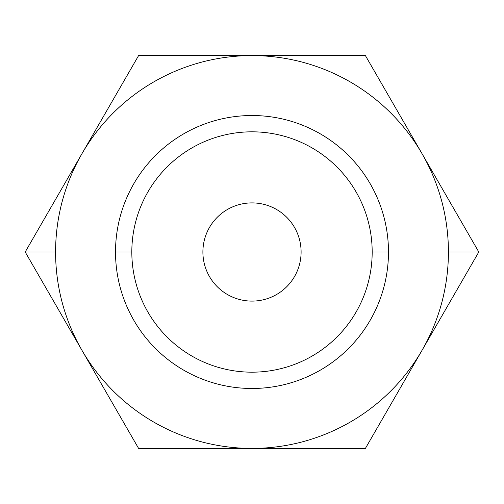 <?xml version="1.0" encoding="UTF-8"?>
<svg xmlns="http://www.w3.org/2000/svg" width="504" height="504" viewBox="0 0 504 504"><rect width="100%" height="100%" fill="white"/><g stroke="black" fill="none" stroke-linecap="round" stroke-linejoin="round"><path stroke-width="0.76" d="M301.102 252A49.102 49.102 0 0 0 252 202.898A49.102 49.102 0 0 0 202.898 252A49.102 49.102 0 0 0 252 301.102A49.102 49.102 0 0 0 301.102 252A49.102 49.102 0 0 1 252 301.102A49.102 49.102 0 0 1 202.898 252A49.102 49.102 0 0 1 252 202.898A49.102 49.102 0 0 1 301.102 252M55.585 252L25.2 252L81.9 350.204A196.415 196.415 0 0 1 81.9 153.796L25.2 252L55.585 252A196.415 196.415 0 0 0 81.9 350.204L138.6 448.415L365.4 448.415L478.8 252L448.415 252A196.415 196.415 0 0 1 81.9 350.204L25.2 252L81.9 153.796A196.415 196.415 0 0 1 252 55.585L138.6 55.585L81.9 153.796L138.6 55.585L252 55.585A196.415 196.415 0 0 1 448.415 252L478.8 252L365.4 55.585L252 55.585L365.4 55.585L478.8 252L365.4 448.415L138.6 448.415L81.9 350.204A196.415 196.415 0 0 0 448.415 252A196.415 196.415 0 0 0 81.9 153.796A196.415 196.415 0 0 0 55.585 252M388.483 252L372.179 252A120.179 120.179 0 0 1 252 372.179A120.179 120.179 0 0 1 131.821 252L115.517 252A136.483 136.483 0 0 0 252 388.483A136.483 136.483 0 0 0 388.483 252A136.483 136.483 0 0 1 252 388.483A136.483 136.483 0 0 1 115.517 252A136.483 136.483 0 0 1 252 115.517A136.483 136.483 0 0 1 388.483 252A136.483 136.483 0 0 0 252 115.517A136.483 136.483 0 0 0 115.517 252L131.821 252A120.179 120.179 0 0 1 252 131.821A120.179 120.179 0 0 1 372.179 252L388.483 252M131.821 252A120.179 120.179 0 0 0 252 372.179A120.179 120.179 0 0 0 372.179 252A120.179 120.179 0 0 0 252 131.821A120.179 120.179 0 0 0 131.821 252"/></g></svg>
